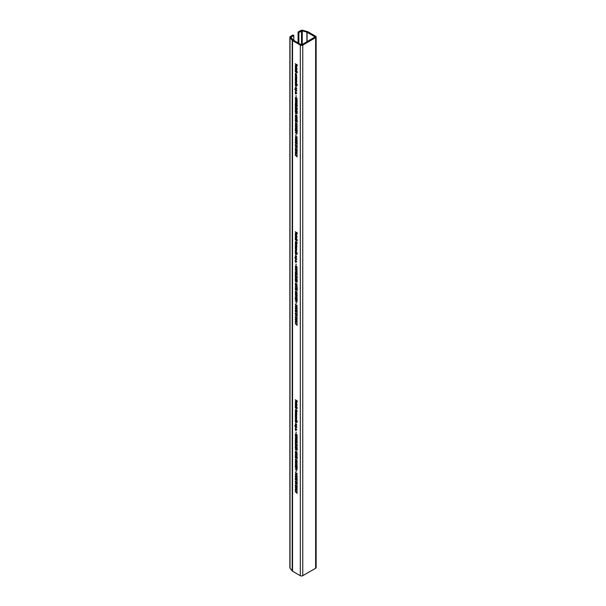<?xml version="1.0" encoding="UTF-8"?>
<svg xmlns="http://www.w3.org/2000/svg" width="606" height="606" viewBox="0 0 606 606"><rect width="100%" height="100%" fill="white"/><g stroke="black" fill="none" stroke-linecap="round" stroke-linejoin="round"><path stroke-width="0.91" d="M295.917 488.201L297.167 489.595L295.327 489.247L295.917 489.012L295.402 487.542M297.167 489.534L295.402 488.966M296.917 489.269L296.129 488.398L296.046 489.095L296.917 489.269L296.046 488.444M295.842 489.057L295.842 488.247M297.251 85.287L295.402 84.045M295.327 84.272L297.251 85.378L295.402 84.226M297.251 84.711L295.327 83.333L297.251 84.711M297.251 84.62L295.327 83.605M296.819 86.037L296.092 86.325L295.364 85.196L296.092 84.901M296.622 85.923L296.092 86.052L296.622 85.923L296.092 85.181L295.486 85.355L296.546 85.969L295.486 85.355M296.092 86.325L295.289 85.241L296.016 84.946L296.743 86.082L296.016 86.37L296.743 86.082M295.364 85.196L296.016 84.946M296.016 86.097L296.546 85.969M296.819 75.879L296.092 76.167L295.364 75.038L296.092 74.743M296.743 75.924L296.016 76.212L295.289 75.083L296.016 74.788L296.743 75.924L296.092 76.167M296.016 75.932L296.546 75.803L296.016 75.068L295.486 75.197L296.016 75.932L296.546 75.803M296.622 75.765L296.092 75.886L296.622 75.765L296.092 75.023L295.486 75.197M295.364 75.038L296.016 74.788M295.683 91.491L295.402 91.082M296.667 74.947L296.092 73.674L295.402 74.303L295.47 73.341L296.016 73.447L296.629 75.015L296.016 73.72L295.501 73.887M295.614 74.333L295.546 73.296M295.372 73.727L295.47 73.341M296.455 92.506L296.637 93.582L295.327 92.998L295.486 91.877M296.713 93.536L295.402 92.779M295.433 92.506L295.728 91.96L296.485 93.294L296.516 92.476M296.046 93.15L295.501 92.407M296.281 93.279L296.44 92.513M297.175 72.94L296.932 72.493L297.175 72.94M297.167 103.156L295.402 101.869M297.167 102.088L295.713 102.141L297.167 103.247L295.327 102.187L296.91 101.846L295.327 100.664L297.167 101.725L297.167 102.126L295.713 102.141M296.91 101.846L295.402 100.71M296.705 72.644L295.327 71.584L296.705 72.644M296.705 72.561L295.327 71.849M297.167 105.08L297.023 104.285L295.327 103.391L296.948 104.05L297.023 103.376M297.023 104.285L295.402 103.156M297.251 72.296L295.327 70.917L297.251 72.296M297.251 72.205L295.327 71.182M295.516 105.08L295.402 104.285M297.167 106.035L295.327 105.058L295.327 104.24L297.167 105.3L297.167 106.118L295.516 104.899M297.251 71.622L295.327 70.251L297.251 71.622M297.251 71.538L295.327 70.516M295.546 106.679L295.402 105.452M297.167 106.664L295.622 105.77L295.546 106.762L295.327 105.406L297.167 106.467L295.546 105.815M296.44 66.872L296.485 67.645L296.516 66.827M296.713 67.895L295.327 67.357L295.728 66.312L296.281 67.637M295.433 66.865L295.486 66.228M295.667 67.281L296.046 67.501L295.743 66.599L295.667 67.281M295.501 66.766L295.819 66.554L296.046 67.501M296.44 66.857L296.637 67.933L295.327 67.357M295.546 108.224L295.402 106.906M296.448 108.671L296.304 107.618L295.622 107.224L295.327 108.186L295.327 106.861L297.167 107.921L297.167 109.247L296.948 108.08L296.448 107.785L296.228 108.641L296.228 107.663L295.546 107.27M297.167 109.163L297.023 108.035L296.448 107.785M296.705 65.94L296.455 66.645L295.327 65.145L296.705 65.94M296.705 66.698L295.327 65.41M297.167 110.981L295.402 109.012M297.167 109.572L295.637 109.345L297.167 111.095L295.327 109.307L297.167 109.33L295.637 109.345M295.327 63.925L297.167 64.706L297.167 65.971L296.948 64.865L296.432 64.562L296.213 65.38L296.213 64.433L295.402 63.691M296.432 65.418L296.213 64.433M296.289 64.395L295.402 63.88M297.167 65.887L297.023 64.819L296.432 64.562M295.546 111.602L295.402 110.284M296.448 112.057L296.304 110.996L295.622 110.603L295.327 111.565L295.327 110.239L297.167 111.299L297.167 112.633L296.948 111.459L296.448 111.171L296.228 112.019L296.228 111.042L295.546 110.648M297.167 112.542L297.023 111.413L296.448 111.171M296.516 69.198L296.516 68.698L295.304 68.198L296.705 68.364L297.107 68.773L296.705 69.304L296.516 68.698M297.107 68.955L296.705 68.811M295.523 68.539L295.826 67.948M296.592 68.66L295.501 68.38M297.145 113.928L295.402 113.125M296.205 113.186L295.327 113.519L296.137 112.86L295.402 111.921M296.645 113.67L297.031 113.057L296.266 112.701L296.645 113.67L296.955 113.102L296.266 112.701M296.061 112.905L295.327 111.875L297.167 112.936L297.069 113.973L296.129 113.224M295.501 69.493L295.667 70.137L295.296 69.379L296.008 68.993L296.743 70.152L295.993 70.357L295.993 69.251L295.501 69.493L296.069 69.213L295.576 69.448L296.069 69.213L295.993 70.357M296.667 70.478L296.069 70.311M296.167 70.198L296.554 70.023L296.167 69.357L296.167 70.198M296.448 70.266L296.448 69.645M295.622 70.023L295.372 69.334L296.084 68.948M295.372 69.334L296.008 68.993M297.167 120.761L297.023 119.965L295.327 119.079L296.948 119.73L297.023 119.064M297.023 119.965L295.402 118.837M295.327 76.356L296.705 76.886L296.743 78.515L295.327 78.159L296.523 78.318L295.327 77.257L296.523 77.416L295.402 76.129M296.425 77.583L296.357 76.954M296.432 76.909L295.402 76.311M296.425 78.485L296.432 77.803L295.327 77.257M296.705 78.735L295.327 78.159M295.546 121.367L295.402 120.049M296.448 121.821L296.304 120.761L295.622 120.367L295.327 121.329L295.327 120.003L297.167 121.064L297.167 122.397L296.948 121.223L296.448 120.935L296.228 121.783L296.228 120.806L295.546 120.412M297.167 122.306L297.023 121.177L296.448 120.935M296.705 79.5L295.508 79.204L296.705 80.575L295.327 79.78L295.289 79L296.705 79.325L295.508 79.204M295.478 79.598L295.486 78.674M296.705 80.484L295.327 79.78M296.395 123.995L295.539 123.73L295.516 122.465M297.114 124.753L296.773 123.503L295.849 124.192L295.463 123.775L295.44 122.51L295.811 123.882L296.675 123.238L297.076 124.821L296.41 123.662M295.811 123.882L296.417 123.139M296.311 124.041L295.925 124.147M295.327 80.166L296.705 80.962L296.743 81.734L295.327 81.416L296.523 81.537L295.327 80.166M296.425 81.727L296.432 80.984L295.327 80.431M296.819 81.689L295.327 81.416M296.743 81.734L296.296 81.886M297.167 126.586L295.402 124.707M297.167 125.283L296.357 125.404L297.167 126.73L295.327 124.95L297.167 125.01L296.357 125.404M295.501 82.583L295.667 83.211L295.296 82.469L296.008 82.075L296.743 83.242L295.993 83.439L295.993 82.34L295.501 82.583L296.069 82.295L295.576 82.537L296.069 82.295L295.993 83.439M296.667 83.567L296.069 83.401M296.167 83.28L296.554 83.113L296.167 82.439L296.167 83.28M296.448 83.348L296.448 82.734M295.622 83.105L295.372 82.424L296.084 82.03M295.372 82.424L296.008 82.075M296.395 127.305L295.539 127.04L295.516 125.775M297.114 128.063L296.773 126.813L295.849 127.502L295.463 127.086L295.44 125.821L295.811 127.184L296.675 126.548L297.076 128.131L296.41 126.972M295.811 127.184L296.417 126.449M296.311 127.351L295.925 127.457M296.743 88.476L296.395 88.771L296.349 87.931L295.728 88.438L295.41 87.112L295.69 88.15L296.319 87.643L296.743 88.476M295.69 88.15L296.395 87.597M296.167 88.256L295.493 88.059L295.486 87.067M296.675 88.84L296.152 88.044M297.167 129.949L297.023 129.154L295.327 128.267L296.948 128.919L297.023 128.252M297.023 129.154L295.402 128.025M295.683 89.082L295.327 88.537L295.683 89.082M295.546 130.555L295.402 129.237M296.448 131.002L296.304 129.949L295.622 129.555L295.327 130.517L295.327 129.192L297.167 130.252L297.167 131.578L296.948 130.411L296.448 130.116L296.448 131.093L296.228 129.995L295.546 129.601M297.167 131.494L297.023 130.366L296.448 130.116M296.705 90.142L296.743 90.923L296.054 91.097L294.819 89.052L296.705 90.142M296.819 90.877L296.129 91.059L294.819 89.324M296.031 90.809L296.523 90.726L296.372 90.218L295.584 89.764L296.031 90.809L296.599 90.68L296.372 90.218M296.107 90.764L296.599 90.68L296.107 90.764M296.743 90.923L296.129 91.059M296.448 90.173L295.584 89.764M297.167 133.623L295.402 132.411M297.167 132.229L296.145 132.214L297.167 133.706L295.327 132.646L296.91 133.282L295.834 132.108L296.91 132.01L295.327 130.828L297.167 131.888L296.145 132.214M296.91 132.01L295.402 130.873M296.91 133.282L295.91 131.941M295.683 93.998L295.327 93.453L295.683 93.998M296.243 135.146L296.099 134.35M296.023 135.108L296.023 134.305L296.099 135.062M296.243 96.437L296.023 95.506L296.243 96.437M296.099 96.263L296.099 95.551M297.167 138.751L295.402 137.539M297.167 137.357L296.145 137.35L297.167 138.842L295.327 137.782L296.91 138.41L295.834 137.236L296.91 137.138L295.327 135.964L297.167 137.024L296.145 137.35M296.91 137.138L295.402 136.002M296.91 138.41L295.91 137.07M297.084 99.581L296.319 97.824L295.69 97.74L295.455 98.725L295.539 97.43L296.243 97.574L296.948 98.24L297.046 99.642L296.804 98.377L295.69 97.74L295.508 98.096M295.69 98.778L295.614 97.384M295.372 97.93L295.539 97.43M295.917 138.713L297.167 140.107L295.327 139.759L295.917 139.524L295.402 138.054M297.167 140.047L295.402 139.478M296.917 139.781L296.129 138.91L296.046 139.607L296.917 139.781L296.046 138.956M295.842 139.569L295.842 138.759M295.842 100.27L295.327 98.687L297.167 100.467L295.327 100.467L295.917 100.225L295.842 99.46M297.167 100.755L295.327 100.467M296.046 100.316L296.917 100.482L296.046 99.657L296.046 100.316M296.046 99.657L296.917 100.482M295.917 99.414L295.327 98.975M295.546 143.304L295.402 141.986M296.448 143.758L296.304 142.698L295.622 142.304L295.327 143.266L295.327 141.94L297.167 143.001L297.167 144.334L296.948 143.16L296.448 142.872L296.228 143.72L296.228 142.743L295.546 142.349M297.167 144.243L297.023 143.114L296.448 142.872M297.076 117.109L296.334 115.269L295.501 115.579L296.039 116.329L296.251 115.958L296.251 116.731L295.448 116.269L295.531 114.875L296.251 115.011L296.948 115.693L297.038 117.178L296.258 115.307L295.501 115.579M296.251 116.64L295.523 116.223L295.607 114.829M295.364 115.428L295.531 114.875M296.114 115.882L296.039 116.329M295.773 115.14L295.576 115.534L295.773 115.14M295.516 145.251L295.402 144.455M297.167 146.205L295.327 145.228L295.327 144.41L297.167 145.47L297.167 146.288L295.516 145.069M295.842 117.905L295.327 116.322L297.167 118.094L295.327 118.102L295.917 117.859L295.842 117.094M297.167 118.39L295.327 118.102M296.046 117.95L296.917 118.117L296.046 117.291L296.046 117.95M296.046 117.291L296.917 118.117M295.917 117.049L295.327 116.61M297.167 148.069L295.402 146.781M297.167 147L295.713 147.053L297.167 148.159L295.327 147.099L296.91 146.758L295.327 145.576L297.167 146.637L297.167 147.038L295.713 147.053M296.91 146.758L295.402 145.622M297.167 141.024L297.016 142.183L296.243 142.168L295.327 139.963L297.167 141.024M297.099 142.137L295.554 141.243L295.402 140.009M296.251 141.872L296.842 141.895L296.955 141.183L295.539 140.365L296.251 141.872L296.917 141.849L296.955 141.183M296.326 141.827L296.917 141.849L296.326 141.827M297.016 142.183L296.319 142.122M297.031 141.137L295.539 140.365M295.516 149.197L295.402 148.402M297.167 150.152L295.327 149.182L295.327 148.356L297.167 149.417L297.167 150.243L295.516 149.015M295.546 153.394L295.546 154.341L295.327 152.985L297.167 154.242M295.402 154.166L295.402 153.03M297.167 151.992L297.023 151.197L295.327 150.303L296.948 150.962L297.023 150.288M297.023 151.197L295.402 150.068M297.167 155.265L296.357 155.659L297.167 156.984L295.327 154.924L297.167 155.265M297.167 156.84L295.327 155.204M297.167 155.545L296.357 155.659M295.917 151.735L297.167 153.129L295.327 152.78L295.917 152.545L295.402 151.076M297.167 153.068L295.402 152.5M296.917 152.803L296.129 151.932L296.046 152.629L296.917 152.803L296.046 151.977M295.842 152.591L295.842 151.78M295.327 231.954L297.167 232.734L297.167 234.007L296.948 232.893L296.432 232.59L296.213 233.408L296.213 232.469L295.402 231.719M296.432 233.446L296.213 232.469M296.289 232.424L295.402 231.909M297.167 233.916L297.023 232.848L296.432 232.59M295.523 236.567L295.826 235.976M296.705 237.249L296.592 236.688L295.304 236.226L296.705 236.393L297.107 236.802L296.705 237.332L295.501 236.408M297.107 236.984L296.705 236.84M296.705 233.969L296.455 234.673L295.327 233.174L296.705 233.969M296.531 234.628L295.327 233.446M295.622 238.052L295.372 237.363L296.084 236.976M296.667 238.506L296.069 238.34L296.069 237.241L295.41 238.022L295.296 237.408L296.008 237.022L296.592 238.552L295.993 238.385L295.993 237.279L295.501 237.522M296.448 238.294L296.167 237.385M295.372 237.363L296.008 237.022M296.44 234.901L296.637 235.969L295.327 235.386L295.41 234.302L296.281 235.666L296.44 234.901M296.281 235.666L296.516 234.855M295.47 235.196L295.486 234.257M295.667 235.31L296.046 235.529L295.743 234.628L295.667 235.31M295.501 234.795L295.819 234.583L296.046 235.529M296.713 235.923L295.327 235.386M296.705 247.172L295.402 246.377M296.819 245.998L296.629 247.218L295.327 246.597L296.523 246.756L295.327 245.695L296.523 245.847L295.327 244.521L296.705 245.316L296.743 246.044M296.425 246.013L296.432 245.339L295.402 244.566M296.425 246.922L296.432 246.241L295.402 245.468M297.251 239.658L295.327 238.279L297.251 239.658M297.251 239.567L295.327 238.544M296.705 248.922L295.402 247.99M296.705 247.937L295.508 247.634L296.705 249.005L295.327 248.21L295.289 247.437L296.705 247.756L295.508 247.634M295.478 248.028L295.486 247.112M297.251 240.324L295.327 238.946L297.251 240.324M297.251 240.234L295.327 239.211M296.819 250.126L295.402 249.627M296.705 249.581L296.22 250.369L295.327 249.854L296.523 249.975L295.327 248.604L296.554 249.581M296.425 250.164L296.432 249.422L295.402 248.642M296.743 250.172L296.296 250.323M296.705 240.68L295.327 239.612L296.705 240.68M296.705 240.59L295.327 239.878M295.622 251.543L295.372 250.861L296.084 250.467M296.667 251.998L296.069 251.831L296.069 250.732L295.41 251.513L295.296 250.899L296.008 250.513L296.592 252.043L295.993 251.876L295.993 250.778L295.501 251.013M296.448 251.785L296.167 250.876M295.372 250.861L296.008 250.513M297.175 240.968L296.932 240.521L297.175 240.968M296.167 256.694L295.493 256.497L295.486 255.497M296.675 257.277L296.425 256.323L295.728 256.876L295.417 256.543L295.41 255.543L295.539 256.399L296.319 256.073L296.637 257.345L296.152 256.482M295.69 256.588L296.395 256.035M297.084 243.62L296.319 241.87L295.69 241.786L295.455 242.771L295.539 241.476L296.243 241.62L296.948 242.286L297.046 243.688L296.804 242.423L295.69 241.786L295.508 242.142M295.69 242.817L295.614 241.43M295.372 241.976L295.539 241.476M295.683 257.429L295.402 257.02M296.819 244.309L296.092 244.604L295.364 243.468L296.092 243.18M296.743 244.354L296.016 244.65L295.289 243.514L296.016 243.226L296.743 244.354L296.092 244.604M296.016 244.369L296.546 244.241L296.016 243.498L295.486 243.627L296.016 244.369L296.546 244.241M296.622 244.195L296.092 244.324L296.622 244.195L296.092 243.453L295.486 243.627M295.364 243.468L296.016 243.226M296.819 259.307L296.129 259.489L294.895 257.535M296.705 258.754L296.743 259.353L296.054 259.535L294.819 257.489L296.561 258.762M296.031 259.239L296.599 259.118L296.107 259.201L296.599 259.118L296.448 258.603L295.584 258.201L296.031 259.239L296.523 259.163L296.372 258.648L295.584 258.201M296.743 259.353L296.129 259.489M297.251 253.149L295.327 251.77L297.251 253.149M297.251 253.058L295.327 252.035M295.683 262.345L295.402 261.928M297.251 253.816L295.327 252.437L297.251 253.816M297.251 253.725L295.327 252.702M296.243 264.784L296.099 263.989M296.023 264.746L296.023 263.943L296.099 264.701M296.819 254.475L296.092 254.762L295.364 253.634L296.092 253.338M296.743 254.52L296.016 254.808L295.289 253.672L296.016 253.384L296.743 254.52L296.092 254.762M296.016 254.528L296.546 254.399L296.016 253.664L295.486 253.793L296.016 254.528L296.546 254.399M296.622 254.353L296.092 254.482L296.622 254.353L296.092 253.619L295.486 253.793M295.364 253.634L296.016 253.384M295.69 267.208L295.614 265.822M297.084 268.011L296.319 266.261L295.69 266.178L295.455 267.163L295.539 265.867L296.243 266.011L296.948 266.678L297.046 268.079L296.804 266.814L295.69 266.178L295.508 266.534M295.372 266.367L295.539 265.867M295.683 260.012L295.327 259.466L295.683 260.012M295.917 267.852L297.167 269.246L295.327 268.897L295.917 268.663L295.402 267.193M297.167 269.185L295.402 268.617M296.917 268.92L296.129 268.049L296.046 268.753L296.917 268.92L296.046 268.094M295.842 268.708L295.842 267.897M296.44 260.951L296.637 262.019L295.327 261.436L295.41 260.353L296.281 261.716L296.44 260.951M296.281 261.716L296.516 260.906M295.47 261.247L295.486 260.307M295.667 261.36L296.046 261.58L295.743 260.678L295.667 261.36M295.501 260.845L296.046 261.58M296.713 261.974L295.327 261.436M296.251 285.078L295.523 284.653L295.607 283.267M297.076 285.54L296.334 283.699L295.501 284.017L296.039 284.759L296.114 284.312M295.773 283.57L295.576 283.972L295.773 283.57M296.978 285.191L296.258 283.744L295.501 284.017M296.039 284.759L296.039 284.267L296.251 285.161L295.448 284.699L295.289 283.903L295.531 283.313L296.251 283.449L296.948 284.131L296.902 285.237M295.364 283.858L295.531 283.313M297.167 270.564L295.713 270.579L297.167 271.685L295.327 270.617L296.91 270.284L295.327 269.102L297.167 270.564M297.167 270.518L295.713 270.579M296.91 270.284L295.327 269.367M297.167 271.594L295.327 270.617M295.917 285.487L297.167 286.88L295.327 286.532L295.917 286.297L295.402 284.828M297.167 286.82L295.402 286.252M296.917 286.555L296.129 285.684L296.046 286.38L296.917 286.555L296.046 285.729M295.842 286.343L295.842 285.532M296.948 273.473L296.948 272.761L295.327 271.829L296.948 272.48L296.948 271.768L296.948 272.761M297.023 271.814L296.948 272.48M297.023 272.723L295.327 271.829M297.099 310.575L295.554 309.681L295.402 308.439M296.251 310.31L296.917 310.287L296.326 310.264L296.917 310.287L297.031 309.575L295.539 308.802L296.251 310.31L296.842 310.333L296.955 309.621L295.539 308.802M297.167 309.939L297.016 310.62L296.243 310.598L295.327 308.393L297.167 309.939M297.016 310.62L296.319 310.552M297.167 274.556L295.327 273.495L295.327 272.67L297.167 273.73L297.167 274.556M295.402 273.45L295.402 272.715M297.054 274.404L295.516 273.336M295.546 322.687L295.402 321.46M297.167 322.672L295.622 321.786L295.546 322.771L295.327 321.422L297.167 322.483L295.546 321.824M295.546 274.253L295.546 275.2L295.327 273.844L297.167 275.101M295.402 275.033L295.402 273.889M297.167 325.278L295.402 323.399M297.167 323.975L296.357 324.096L297.167 325.414L295.327 323.642L297.167 323.702L296.357 324.096M296.228 277.071L296.228 276.094L295.546 275.7L295.327 276.624L295.327 275.298L297.167 276.359L297.167 277.684L296.948 276.51L296.448 276.222L296.228 277.071L296.228 276.094M297.167 277.593L297.023 276.472L296.448 276.222M295.402 276.578L295.402 275.336M296.304 276.056L295.546 275.7M297.167 401.945L297.023 400.877L296.432 400.619L296.432 401.566L296.213 400.498L295.327 399.983L297.167 400.763L297.167 402.036L296.432 400.619M296.432 401.475L296.289 400.452L295.402 399.748M297.167 278.071L295.637 277.775L297.167 279.533L295.327 277.434L297.167 278.071M297.167 278.01L295.637 277.775M297.167 279.411L295.327 277.745M296.705 402.755L295.402 401.248M296.705 402.179L296.455 402.702L295.327 401.202L296.501 402.149M296.228 280.449L296.228 279.48L295.546 279.086L295.327 280.002L295.327 278.677L297.167 279.737L297.167 281.063L296.948 279.896L296.448 279.601L296.228 280.449L296.228 279.48M297.167 280.979L297.023 279.851L296.448 279.601M295.402 279.957L295.402 278.722M296.304 279.434L295.546 279.086M295.433 402.922L295.728 402.376L296.236 403.664L296.44 402.929L296.743 403.573L296.273 403.96L295.327 403.414L295.486 402.286M296.713 403.952L295.402 403.187M296.281 403.694L296.516 402.884M296.046 403.558L295.501 402.823M297.167 281.373L297.069 282.404L296.129 281.661L295.327 281.957L296.061 281.343L295.327 280.313L297.167 281.373M296.061 281.343L295.327 280.593M296.645 282.108L296.955 281.532L296.266 281.139L296.645 282.108L296.955 281.532M297.145 282.358L296.205 281.616L295.327 281.957M297.031 281.487L296.266 281.139M297.251 407.596L295.402 406.353M295.327 406.573L297.251 407.687L295.402 406.528M296.948 289.16L296.948 288.448L295.327 287.509L296.948 288.168L297.167 287.577L297.167 289.289L296.948 288.448M297.023 287.502L296.948 288.168M297.023 288.403L295.327 287.509M297.251 408.262L295.402 407.02M295.327 407.24L297.251 408.353L295.402 407.202M296.228 290.213L296.228 289.244L295.546 288.85L295.327 289.766L295.327 288.441L297.167 289.501L297.167 290.827L296.948 289.66L296.448 289.365L296.228 290.213L296.228 289.244M297.167 290.744L297.023 289.615L296.448 289.365M295.402 289.721L295.402 288.486M296.304 289.198L295.546 288.85M296.705 408.618L295.402 407.687M295.327 407.914L296.705 408.709L295.402 407.868M297.076 293.259L296.698 291.986L295.849 292.63L295.463 292.213L295.44 290.948L295.811 292.312L296.675 291.675L297.076 293.259M297.114 293.19L296.773 291.94L296.41 292.1M295.811 292.312L296.417 291.577M296.395 292.433L295.539 292.168L295.516 290.903M296.311 292.478L295.925 292.584M297.167 293.448L296.357 293.834L297.167 295.16L295.327 293.099L297.167 293.448M297.167 295.016L295.327 293.38M297.167 293.721L296.357 293.834M295.69 410.845L295.614 409.459M297.084 411.648L296.319 409.898L295.69 409.815L295.455 410.8L295.539 409.505L296.243 409.648L296.948 410.315L297.046 411.716L296.804 410.451L295.69 409.815L295.508 410.171M295.372 410.004L295.539 409.505M297.076 296.561L296.698 295.289L295.849 295.94L295.463 295.516L295.44 294.258L295.811 295.622L296.675 294.986L297.076 296.561M295.811 295.622L296.417 294.887M296.395 295.736L295.539 295.478L295.516 294.213M296.311 295.781L295.925 295.895M296.788 296.372L297.061 295.857L296.41 295.402M296.819 412.338L296.092 412.633L295.364 411.497L296.092 411.209M296.622 412.224L296.092 412.353L296.622 412.224L296.092 411.489L295.486 411.663L296.546 412.269L296.016 411.527L295.486 411.663M296.092 412.633L295.289 411.542L296.016 411.254L296.743 412.383L296.016 412.678L296.743 412.383M295.364 411.497L296.016 411.254M296.016 412.398L296.546 412.269M296.948 298.349L296.948 297.637L295.327 296.698L296.948 297.349L296.948 296.637L296.948 297.637M297.023 296.682L296.948 297.349M297.023 297.591L295.327 296.698M297.251 421.087L295.402 419.844M295.327 420.064L297.251 421.178L295.402 420.026M296.228 299.402L296.228 298.425L295.546 298.031L295.327 298.955L295.327 297.629L297.167 298.69L297.167 300.015L296.948 298.841L296.448 298.553L296.228 299.402L296.228 298.425M297.167 299.925L297.023 298.803L296.448 298.553M295.402 298.909L295.402 297.667M296.304 298.387L295.546 298.031M297.251 421.753L295.402 420.511M295.327 420.731L297.251 421.844L295.402 420.693M295.327 299.266L297.167 300.326L296.145 300.652L297.167 302.144L295.327 301.084L296.91 301.712L295.834 300.538L296.91 300.44L295.327 299.266M296.91 300.44L295.327 299.531M296.91 301.712L295.834 300.538M297.167 302.053L295.327 301.084M297.167 300.659L296.145 300.652M296.819 422.503L296.092 422.791L295.364 421.662L296.092 421.367M296.622 422.39L296.092 422.511L296.622 422.39L296.092 421.647L295.486 421.821L296.546 422.427L295.486 421.821M296.092 422.791L295.289 421.708L296.016 421.412L296.743 422.549L296.016 422.837L296.743 422.549M295.364 421.662L296.016 421.412M296.016 422.556L296.546 422.427M296.243 303.674L296.023 302.742L296.243 303.674M296.099 303.5L296.099 302.78M295.683 427.957L295.402 427.541M295.327 304.394L297.167 305.454L296.145 305.78L297.167 307.28L295.327 306.219L296.91 306.848L295.834 305.674L296.91 305.575L295.327 304.394M296.91 305.575L295.327 304.659M296.91 306.848L295.834 305.674M297.167 307.189L295.327 306.219M297.167 305.795L296.145 305.78M295.433 428.972L295.728 428.427L296.236 429.722L296.44 428.98L296.743 429.624L296.273 430.01L295.327 429.465L295.486 428.336M296.713 430.002L295.402 429.237M296.281 429.745L296.516 428.934M296.046 429.609L295.501 428.874M295.842 308L295.327 306.416L297.167 308.196L295.327 308.196L295.917 307.962L295.842 307.189M297.167 308.484L295.327 308.196M296.046 308.045L296.917 308.219L296.046 307.393L296.046 308.045M296.046 307.393L296.917 308.219M295.917 307.151L295.327 306.704M297.167 439.623L295.402 438.335M297.167 438.547L295.713 438.608L297.167 439.714L295.327 438.653L296.91 438.312L295.327 437.131L297.167 438.191L297.167 438.592L295.713 438.608M296.91 438.312L295.402 437.176M296.228 312.151L296.228 311.181L295.546 310.787L295.327 311.704L295.327 310.378L297.167 311.439L297.167 312.764L296.948 311.598L296.448 311.302L296.228 312.151L296.228 311.181M297.167 312.681L297.023 311.552L296.448 311.302M295.402 311.658L295.402 310.423M296.304 311.136L295.546 310.787M297.167 441.539L297.023 440.751L295.327 439.858L296.948 440.509L297.023 439.842M297.023 440.751L295.402 439.623M297.167 314.726L295.327 313.666L295.327 312.84L297.167 313.908L297.167 314.726M295.402 313.62L295.402 312.885M297.054 314.575L295.516 313.507M295.516 441.547L295.402 440.744M297.167 442.494L295.327 441.524L295.327 440.698L297.167 441.766L297.167 442.585L295.516 441.365M297.167 315.476L295.713 315.491L297.167 316.597L295.327 315.537L296.91 315.196L295.327 314.014L297.167 315.476M297.167 315.431L295.713 315.491M296.91 315.196L295.327 314.279M297.167 316.506L295.327 315.537M295.546 443.137L295.402 441.918M297.167 443.13L295.622 442.236L295.546 443.228L295.327 441.872L297.167 442.933L295.546 442.282M297.167 318.673L295.327 317.612L295.327 316.794L297.167 317.855L297.167 318.673M295.402 317.567L295.402 316.84M297.054 318.521L295.516 317.453M295.546 444.69L295.402 443.372M296.448 445.137L296.304 444.084L295.622 443.69L295.327 444.652L295.327 443.327L297.167 444.387L297.167 445.713L296.948 444.539L296.448 444.251L296.448 445.228L296.228 444.13L295.546 443.736M297.167 445.622L297.023 444.501L296.448 444.251M296.948 320.392L296.948 319.68L295.327 318.741L296.948 319.392L296.948 318.68L296.948 319.68M297.023 318.726L296.948 319.392M297.023 319.635L295.327 318.741M297.167 447.448L295.402 445.478M297.167 446.039L295.637 445.804L297.167 447.561L295.327 445.774L297.167 445.796L295.637 445.804M295.842 321.021L295.327 319.438L297.167 321.218L295.327 321.218L295.917 320.983L295.842 320.21M297.167 321.506L295.327 321.218M296.046 321.066L296.917 321.241L296.046 320.415L296.046 321.066M296.046 320.415L296.917 321.241M295.917 320.173L295.327 319.726M295.546 448.069L295.402 446.751M296.448 448.516L296.304 447.463L295.622 447.069L295.327 448.031L295.327 446.705L297.167 447.766L297.167 449.091L296.948 447.925L296.448 447.629L296.448 448.607L296.228 447.508L295.546 447.114M297.167 449.008L297.023 447.879L296.448 447.629M296.516 405.255L296.516 404.763L295.304 404.255L296.705 404.422L297.107 404.831L296.705 405.361L296.516 404.763M297.107 405.013L296.705 404.869M295.523 404.596L295.826 404.005M296.592 404.717L295.501 404.437M297.145 450.387L295.402 449.591M296.205 449.644L295.327 449.985L296.137 449.326L295.402 448.387M296.645 450.137L297.031 449.516L296.266 449.167L296.645 450.137L296.955 449.561L296.266 449.167M296.061 449.372L295.327 448.342L297.167 449.402L297.069 450.432L296.129 449.69M295.501 405.55L295.667 406.194L295.296 405.437L296.008 405.05L296.743 406.209L295.993 406.414L295.993 405.316L295.501 405.55L296.069 405.27L295.576 405.505L296.069 405.27L295.993 406.414M296.667 406.543L296.069 406.368M296.167 406.255L296.554 406.088L296.167 405.414L296.167 406.255M296.448 406.323L296.448 405.702M295.622 406.081L295.372 405.399L296.084 405.005M295.372 405.399L296.008 405.05M297.167 457.227L297.023 456.432L295.327 455.545L296.948 456.197L297.023 455.53M297.023 456.432L295.402 455.303M295.327 412.822L296.705 413.345L296.743 414.981L295.327 414.625L296.523 414.784L295.327 413.724L296.523 413.875L295.402 412.595M296.425 414.049L296.357 413.413M296.432 413.375L295.402 412.777M296.425 414.951L296.432 414.269L295.327 413.724M296.705 415.201L295.327 414.625M295.546 457.833L295.402 456.515M296.448 458.28L296.304 457.227L295.622 456.833L295.327 457.795L295.327 456.469L297.167 457.53L297.167 458.856L296.948 457.689L296.448 457.394L296.448 458.371L296.228 457.272L295.546 456.879M297.167 458.772L297.023 457.644L296.448 457.394M296.705 415.966L295.508 415.663L296.705 417.042L295.327 416.239L295.289 415.466L296.705 415.784L295.508 415.663M295.478 416.064L295.486 415.14M296.705 416.951L295.327 416.239M296.395 460.462L295.539 460.196L295.516 458.931M297.114 461.219L296.773 459.969L295.849 460.658L295.463 460.242L295.44 458.977L295.811 460.34L296.675 459.704L297.076 461.287L296.41 460.128M295.811 460.34L296.417 459.606M296.311 460.507L295.925 460.613M295.327 416.633L296.705 417.428L296.743 418.201L295.327 417.882L296.523 418.004L295.327 416.633M296.425 418.193L296.432 417.451L295.327 416.898M296.819 418.155L295.327 417.882M296.743 418.201L296.296 418.352M297.167 463.052L295.402 461.174M297.167 461.749L296.357 461.87L297.167 463.189L295.327 461.416L297.167 461.477L296.357 461.87M295.501 419.041L295.667 419.685L295.296 418.928L296.008 418.541L296.743 419.7L295.993 419.905L295.993 418.807L295.501 419.041L296.069 418.761L295.576 419.004L296.069 418.761L295.993 419.905M296.667 420.034L296.069 419.86M296.167 419.746L296.554 419.579L296.167 418.905L296.167 419.746M296.448 419.814L296.448 419.193M295.622 419.572L295.372 418.89L296.084 418.496M295.372 418.89L296.008 418.541M296.395 463.772L295.539 463.507L295.516 462.242M297.114 464.522L296.773 463.279L295.849 463.969L295.463 463.552L295.44 462.287L295.811 463.651L296.675 463.014L297.076 464.59L296.41 463.431M295.811 463.651L296.417 462.916M296.311 463.81L295.925 463.923M296.743 424.942L296.395 425.23L296.349 424.397L295.728 424.904L295.41 423.571L295.69 424.617L296.319 424.102L296.743 424.942M295.69 424.617L296.395 424.064M296.167 424.723L295.493 424.526L295.486 423.533M296.675 425.306L296.152 424.511M297.167 466.415L297.023 465.62L295.327 464.726L296.948 465.385L297.023 464.711M297.023 465.62L295.402 464.491M295.683 425.548L295.327 425.003L295.683 425.548M295.546 467.021L295.402 465.703M296.448 467.468L296.304 466.415L295.622 466.022L295.327 466.984L295.327 465.658L297.167 466.718L297.167 468.044L296.948 466.87L296.448 466.582L296.448 467.559L296.228 466.453L295.546 466.059M297.167 467.953L297.023 466.832L296.448 466.582M296.705 426.609L296.743 427.382L296.054 427.563L294.819 425.518L296.705 426.609M296.819 427.336L296.129 427.518L294.819 425.783M296.031 427.275L296.523 427.192L296.372 426.677L295.584 426.23L296.031 427.275L296.599 427.147L296.372 426.677M296.107 427.23L296.599 427.147L296.107 427.23M296.743 427.382L296.129 427.518M296.448 426.639L295.584 426.23M297.167 470.082L295.402 468.877M297.167 468.688L296.145 468.68L297.167 470.173L295.327 469.112L296.91 469.748L295.834 468.567L296.91 468.468L295.327 467.294L297.167 468.355L296.145 468.68M296.91 468.468L295.402 467.34M296.91 469.748L295.91 468.4M295.683 430.457L295.327 429.919L295.683 430.457M296.243 471.612L296.099 470.809M296.023 471.574L296.023 470.771L296.099 471.529M296.243 432.904L296.023 431.972L296.243 432.904M296.099 432.729L296.099 432.017M297.167 475.218L295.402 474.006M297.167 473.824L296.145 473.809L297.167 475.309L295.327 474.248L296.91 474.877L295.834 473.703L296.91 473.604L295.327 472.422L297.167 473.483L296.145 473.809M296.91 473.604L295.402 472.468M296.91 474.877L295.91 473.536M297.084 436.04L296.319 434.29L295.69 434.207L295.455 435.191L295.539 433.896L296.243 434.04L296.948 434.707L297.046 436.108L296.804 434.843L295.69 434.207L295.508 434.563M295.69 435.237L295.614 433.851M295.372 434.396L295.539 433.896M295.917 475.18L297.167 476.574L295.327 476.225L295.917 475.99L295.402 474.521M297.167 476.513L295.402 475.945M296.917 476.248L296.129 475.377L296.046 476.074L296.917 476.248L296.046 475.422M295.842 476.028L295.842 475.218M295.842 436.737L295.327 435.153L297.167 436.926L295.327 436.934L295.917 436.691L295.842 435.926M297.167 437.214L295.327 436.934M296.046 436.782L296.917 436.949L296.046 436.123L296.046 436.782M296.046 436.123L296.917 436.949M295.917 435.881L295.327 435.434M295.546 479.77L295.402 478.452M296.448 480.217L296.304 479.164L295.622 478.77L295.327 479.732L295.327 478.407L297.167 479.467L297.167 480.793L296.948 479.626L296.448 479.331L296.448 480.308L296.228 479.21L295.546 478.816M297.167 480.709L297.023 479.581L296.448 479.331M297.076 453.576L296.334 451.728L295.501 452.046L296.039 452.788L296.251 452.424L296.251 453.197L295.448 452.727L295.531 451.341L296.251 451.478L296.948 452.159L297.038 453.636L296.258 451.773L295.501 452.046M296.251 453.106L295.523 452.682L295.607 451.296M295.364 451.887L295.531 451.341M296.114 452.341L296.039 452.788M295.773 451.606L295.576 452L295.773 451.606M295.516 481.717L295.402 480.914M297.167 482.664L295.327 481.694L295.327 480.876L297.167 481.937L297.167 482.755L295.516 481.535M295.842 454.371L295.327 452.788L297.167 454.561L295.327 454.561L295.917 454.326L295.842 453.561M297.167 454.848L295.327 454.561M296.046 454.409L296.917 454.583L296.046 453.758L296.046 454.409M296.046 453.758L296.917 454.583M295.917 453.515L295.327 453.068M297.167 484.535L295.402 483.247M297.167 483.459L295.713 483.52L297.167 484.626L295.327 483.565L296.91 483.224L295.327 482.043L297.167 483.103L297.167 483.505L295.713 483.52M296.91 483.224L295.402 482.088M297.167 477.49L297.016 478.649L296.243 478.626L295.327 476.43L297.167 477.49M297.099 478.604L295.554 477.71L295.402 476.467M296.251 478.339L296.842 478.361L296.955 477.649L295.539 476.831L296.251 478.339L296.917 478.316L296.955 477.649M296.326 478.293L296.917 478.316L296.326 478.293M297.016 478.649L296.319 478.588M297.031 477.604L295.539 476.831M295.516 485.664L295.402 484.868M297.167 486.618L295.327 485.641L295.327 484.823L297.167 485.883L297.167 486.701L295.516 485.482M295.546 489.853L295.546 490.807L295.327 489.451L297.167 490.701M295.402 490.633L295.402 489.489M297.167 488.459L297.023 487.663L295.327 486.769L296.948 487.421L297.023 486.754M297.023 487.663L295.402 486.535M297.167 491.731L296.357 492.125L297.167 493.451L295.327 491.39L297.167 491.731M297.167 493.307L295.327 491.671M297.167 492.004L296.357 492.125M298.091 42.912L298.091 32.035L300.75 30.497A1.735 1 180 0 1 302.712 30.3L307.371 31.55A1.735 1 180 0 1 307.863 31.754L315.628 36.239A1.735 1 180 0 1 316.135 36.943A1.735 1 180 0 1 315.628 37.655L302.765 45.079A1.735 1 180 0 1 300.311 45.079L292.546 40.594A1.735 1 180 0 1 292.198 40.314L290.024 37.625A1.735 1 180 0 1 289.865 37.201A1.735 1 180 0 1 290.372 36.496L293.031 34.959L293.804 35.398L293.804 40.435M289.865 37.201L289.865 567.822A1.735 1 0 0 0 290.024 568.239L292.198 570.928A1.735 1 0 0 0 292.546 571.216L300.311 575.7A1.735 1 0 0 0 302.765 575.7L315.628 568.269A1.735 1 0 0 0 316.135 567.564L316.135 36.943M298.091 32.035L298.856 32.482L298.856 43.359M298.856 32.482L302.25 30.868L306.909 32.118L315.052 36.943L301.993 44.639L301.076 44.639L293.183 40.049L290.948 37.201L293.804 35.398M292.546 40.594L292.546 571.216M300.311 45.079L300.311 575.7M301.523 44.746L301.523 30.944M291.138 37.519L291.138 36.936M302.25 44.488L302.25 30.868M306.909 41.799L306.909 32.118M307.098 41.693L307.098 32.194M314.862 37.208L314.862 36.678M302.765 45.079L302.765 575.7M315.628 37.655L315.628 568.269M292.198 40.314L292.198 570.928M290.024 37.625L290.024 568.239"/></g></svg>
